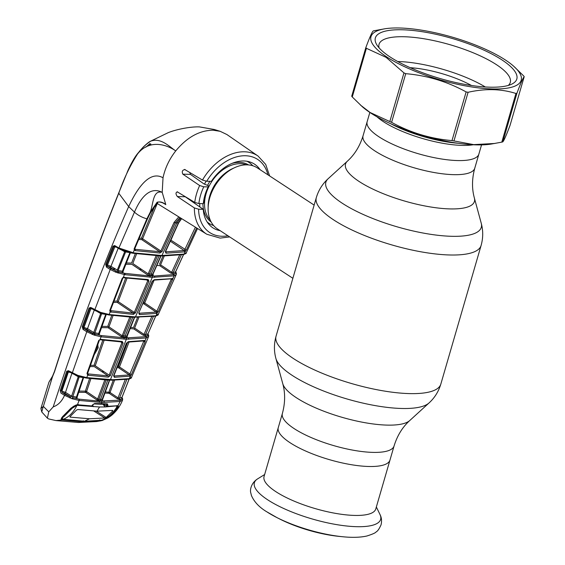 <?xml version="1.0" encoding="UTF-8"?>
<svg xmlns="http://www.w3.org/2000/svg" width="565" height="565" viewBox="0 0 565 565"><rect width="100%" height="100%" fill="white"/><g stroke="black" fill="none" stroke-linecap="round" stroke-linejoin="round"><path stroke-width="0.85" d="M290.05 442.713A58.16 16.519 -163.8 0 1 278.277 427.599A58.16 16.519 16.2 0 0 290.05 442.713A58.16 16.519 16.2 0 0 350.244 464.515A58.16 16.519 16.2 0 0 389.984 460.051A58.16 16.519 -163.8 0 1 350.244 464.515A58.16 16.519 -163.8 0 1 290.05 442.713M481.542 144.887L478.866 154.118A58.16 16.519 16.2 0 1 439.125 158.588A58.16 16.519 16.2 0 1 378.931 136.787A58.16 16.519 16.2 0 1 367.158 121.666A58.16 16.519 16.2 0 0 378.931 136.787A58.16 16.519 16.2 0 0 439.125 158.588A58.16 16.519 16.2 0 0 478.866 154.118L474.762 168.222A58.16 16.519 -163.8 0 1 435.029 172.685A58.16 16.519 -163.8 0 1 374.835 150.89A58.16 16.519 -163.8 0 1 363.062 135.77C359.841 146.173 354.615 154.641 347.39 161.18L328.117 178.752C322.502 183.872 318.568 190.158 316.315 197.609L276.045 336.231C273.947 343.725 273.905 351.14 275.904 358.478A80.915 22.981 -163.8 0 0 292.232 375.4A80.915 22.981 -163.8 0 0 369.489 404.519A80.915 22.981 -163.8 0 0 429.026 402.958C434.64 397.845 438.574 391.552 440.827 384.101A85.795 24.366 -163.8 0 1 382.201 390.69A85.795 24.366 -163.8 0 1 293.412 358.528A85.795 24.366 -163.8 0 1 276.045 336.231M314.14 205.095L257.372 167.911A36.443 25.616 123.2 0 0 247.152 164.846A36.443 25.616 123.2 0 0 219.269 179.882A36.443 25.616 123.2 0 0 213.174 189.183A36.443 25.616 123.2 0 0 217.433 228.889L292.875 278.298M252.767 165.75A36.443 25.616 123.2 0 0 246.94 161.258M206.098 181.188A36.443 25.616 123.2 0 0 204.53 184.105M199.685 203.591A36.443 25.616 123.2 0 0 199.876 206.974M207.164 221.989A36.443 25.616 123.2 0 0 213.612 225.534M264.06 476.535A58.16 16.519 16.2 0 0 275.833 491.649A58.16 16.519 16.2 0 0 336.027 513.451A58.16 16.519 16.2 0 0 375.767 508.987L394.08 445.947A58.16 16.519 -163.8 0 1 354.34 450.411A58.16 16.519 -163.8 0 1 294.146 428.609A58.16 16.519 -163.8 0 1 282.38 413.495L264.06 476.535M266.885 511.855A62.192 17.663 16.2 0 0 277.034 517.646L280.233 519.263A55.787 15.841 16.2 0 0 339.212 536.397L342.786 536.75C352.292 537.718 360.315 537.47 366.862 536.008C372.49 534.229 375.598 532.844 376.184 531.842C377.604 531.241 379.228 528.904 381.043 524.836C381.968 521.064 381.601 517.575 379.934 514.376A65.731 18.666 16.2 0 1 343.167 525.591A65.731 18.666 16.2 0 1 267.683 499.813A65.731 18.666 16.2 0 1 257.654 478.852L264.646 474.529M150.396 141.292C144.986 145.085 140.727 149.273 137.62 153.871C130.007 165.778 123.728 178.914 118.763 193.258C95.316 251.418 73.909 310.912 54.537 371.735L54.445 371.516C73.831 310.694 95.252 251.199 118.707 193.039L127.238 172.29C127.295 171.711 132.719 159.485 137.648 153.546L143.129 147.168C146.766 143.736 149.181 141.773 150.382 141.292L168.292 132.62L150.396 141.292C160.778 137.14 169.479 146.815 175.736 150.912C186.98 137.295 199.417 130.395 213.054 130.197L220.188 131.32L226.904 134.534L258.043 156.039A46.754 32.862 -56.8 0 0 244.461 151.787A46.754 32.862 -56.8 0 0 202.475 180.058L184.55 169.415M174.43 232.031L170.934 240.196L186.302 250.133L184.578 251.856L165.969 253.198L165.298 251.644L178.349 222.935L181.563 218.584M170.771 240.069L170.934 240.196A0.911 0.629 -56 0 1 170.411 240.867M180.758 218.083L176.81 222.907L178.349 222.935A0.911 0.388 -155.2 0 0 178.681 222.801L165.63 251.51A0.911 0.374 -155.9 0 1 165.298 251.644M165.552 251.743L165.714 251.856A0.911 0.614 90.4 0 1 165.969 253.198M165.714 251.856L184.169 250.535A0.911 0.763 79.8 0 1 184.578 251.856M116.475 247.237L113.833 246.601L106.545 264.808L107.414 266.256A0.911 0.579 124.1 0 0 106.495 267.132L105.704 264.406L113 246.199L114.646 245.556L118.911 247.993L133.7 252.88L161.936 255.486L184.169 254.081L186.21 252.943L197.538 228.493M170.001 240.994L184.169 250.535L184.508 250.21L185.454 251.319L184.169 254.081A0.911 0.77 79.2 0 1 183.498 254.497M183.851 254.137A0.911 0.763 79.5 0 1 183.335 254.554L163.695 255.938A0.911 0.614 90.7 0 1 163.476 255.874M133.7 252.88A0.911 0.36 98.5 0 1 133.312 253.304A0.911 0.36 98.5 0 1 133.213 253.247L119.335 248.791A0.911 0.6 119.7 0 1 119.116 248.741C122.506 250.726 127.054 252.223 132.761 253.226A0.911 0.36 98.6 0 1 132.662 253.169M196.669 227.956L186.302 250.133M184.508 250.21L195.412 227.179M184.084 254.215L183.717 254.335M121.75 397.958L129.088 379.051M121.991 398.141L122.577 399.264A0.911 0.855 165.6 0 0 121.984 398.141L122.139 398.325A0.911 0.685 -52.2 0 1 121.729 397.88M126.871 379.39L119.476 398.163L121.765 397.428M122.577 399.264L122.499 400.218A0.911 0.869 -153.4 0 0 121.913 399.017L122.118 398.876A0.911 0.77 77.4 0 1 121.779 397.696M122.118 398.876A0.911 0.848 -162.6 0 1 122.591 399.985L120.154 401.447A0.911 0.749 -99.7 0 0 119.731 400.161L121.913 399.017L119.914 399.42L117.117 398.671A0.911 0.629 123.9 0 0 118.043 397.873L119.476 398.163A0.911 0.756 79.7 0 0 119.914 399.42M114.575 380.181L110.055 392.498A0.911 0.629 -56.1 0 1 109.13 393.297A0.911 0.551 93.2 0 1 108.904 392.061L113.261 380.189M105.238 391.863L110.055 392.498L118.043 397.873L125.232 379.588M106.241 379.765L98.854 399.321L100.514 399.37L102.138 399.406L109.518 379.842M102.427 399.787L102.413 400.677A0.911 0.607 -89.3 0 1 102.138 399.406L102.258 399.123M147.726 334.423L155.636 316.11M147.712 334.381A0.911 0.685 127.6 0 0 148.122 334.784L147.988 334.621A0.911 0.855 -15.8 0 1 148.623 335.278M181.309 254.893L173.18 272.535L175.517 271.97L183.54 254.504M124.893 273.382A0.911 0.374 98.9 0 1 124.9 274.682L115.903 272.252L116.369 271.151L124.893 273.382L149.753 275.925L154.309 276.038L173.363 274.597L175.856 273.199A0.911 0.784 74.8 0 1 175.517 271.97L175.454 271.744M164.309 255.945L160.573 264.823L171.689 272.309L179.599 255.133M170.764 273.1A0.911 0.629 123.9 0 0 171.689 272.309L173.18 272.535A0.911 0.77 77.7 0 0 173.617 273.848L170.764 273.1L159.648 265.614L156.823 265.423M160.573 264.823A0.911 0.629 -56.1 0 1 159.648 265.614M176.322 274.322A0.911 0.848 13.8 0 0 176.372 274.187L176.344 273.17A0.911 0.876 -18.7 0 0 175.828 272.641L175.856 273.199A0.911 0.848 13.8 0 1 176.372 274.187L176.266 274.519A0.911 0.869 21.8 0 1 176.252 274.555L176.266 274.519A0.911 0.869 21.8 0 0 175.673 273.347L173.617 273.848M173.667 274.541A0.911 0.763 78.7 0 1 174.098 275.847L152.296 277.323L124.9 274.682M176.224 274.611L158.214 314.536C158.596 314.783 157.699 315.312 155.516 316.132L155.516 316.132A0.911 0.763 80.1 0 1 155.417 316.139M176.252 274.555L174.098 275.847L158.257 311.682L156.547 313.406L139.449 314.571L138.743 312.989L152.218 281.271L154.252 279.731L172.819 278.616A0.911 0.798 -19.3 0 1 171.576 278.813M153.412 316.464L145.488 334.642L147.74 333.873M156.547 313.406A0.911 0.756 -99.4 0 0 156.131 312.106L156.392 311.887A0.911 0.473 -129 0 1 157.218 313.059L156.046 315.701L158.299 314.112M92.561 309.112L89.892 308.49A0.911 0.367 -159.7 0 1 89.044 308.109L90.69 307.431L100.612 312.381L109.483 314.564L135.473 316.901L155.848 315.729A0.911 0.763 80.3 0 1 155.319 316.167L155.516 316.132A0.911 0.763 80.1 0 0 156.046 315.701L155.848 315.729M173.363 274.597A0.911 0.763 79 0 1 173.787 275.911M171.499 278.7L171.788 278.771A0.911 0.756 -100.6 0 0 172.297 278.354M171.788 278.771L153.729 280.148A0.911 0.614 -89.7 0 0 154.252 279.731M152.218 281.271A0.911 0.367 23.4 0 0 152.55 281.137L153.729 280.148M138.743 312.989L152.55 281.137M139.449 314.571A0.911 0.622 -89.7 0 0 139.181 313.257L156.131 312.106L143.764 303.772L142.903 303.702M154.111 280.148L144.697 302.981L143.581 302.508L148.362 290.862M139.364 269.378L141.645 269.463M143.764 303.772A0.911 0.629 -56 0 0 144.697 302.981L156.872 311.181L171.266 279.251L170.771 278.955M156.392 311.887L156.872 311.181L158.257 311.682M171.266 279.251L172.643 279.76M175.44 272.252L175.99 272.994M175.68 272.478A0.911 0.855 -17.2 0 1 176.315 273.107M69.085 371.099L66.804 371.113M150.919 144.061L148.743 145.735M150.057 143.482L145.848 147.154M118.763 193.258L118.982 192.919L118.763 193.258L128.679 206.571C136.737 189.275 149.294 169.874 163.024 177.791C165.058 168.137 169.295 159.175 175.736 150.912C165.87 143.941 149.019 139.52 137.62 153.871L137.867 153.433L137.62 153.871M54.537 371.735L52.566 376.516L43.364 406.412L48.767 411.836L53.216 406.878C77.596 332.086 102.752 265.317 128.679 206.571L134.463 212.122C140.078 198.958 149.407 185.751 162.204 192.347C152.621 189.607 153.44 204.29 150.212 212.249L157.112 202.242C160.008 201.458 162.854 202.214 165.651 204.502L163.038 203.026M54.445 371.516L52.531 376.163L48.95 382.159L52.849 375.986M63.026 419.421L61.317 419.378M43.23 406.475L41.775 411.97L40.906 408.502L43.364 406.412M55.97 420.579L78.415 422.479L83.232 421.921L62.044 419.979L55.97 420.579L48.59 418.919L47.382 418.142L48.767 411.836M62.87 418.933L62.715 420.085M99.737 419.859L99.68 421.01L83.232 421.921L83.338 420.77M120.154 401.447L117.901 405.734L118.353 406.101L117.16 409.357L111.34 415.579L107.943 417.895L102.237 420.501L96.679 421.554L78.415 422.479M100.33 420.939L99.68 421.01M102.209 420.127L102.152 420.53L96.679 421.554M102.237 420.501L107.915 417.916L107.166 417.358M118.353 406.101L117.52 406.2L117.555 406.765M94.645 403.516L92.406 404.978A0.911 0.403 26.2 0 0 92.83 404.844L94.164 403.926A0.911 0.53 93.8 0 0 94.645 403.516L107.385 403.841L107.922 405.366L107.421 406.341L117.901 405.734M79.079 399.158A0.911 0.403 98.1 0 1 79.121 400.437L72.045 398.713L72.511 397.626L79.079 399.158L99.263 401.115L119.632 400.175A0.911 0.742 -98.9 0 1 120.048 401.468L101.827 402.485L79.121 400.437L77.433 404.717L78.535 404.625M116.588 405.854L107.089 406.574A0.607 0.445 87.9 0 0 107.421 406.341L106.171 405.84L106.693 404.815A0.911 0.396 -153.5 0 0 107.922 405.366M107.385 403.841A0.911 0.65 88.7 0 1 106.863 404.243L106.792 404.215M106.608 404.18L106.693 404.815M101.573 401.192A0.911 0.593 -88.6 0 1 101.827 402.485L101.276 403.82A0.911 0.593 91.4 0 1 100.761 404.243L94.164 403.926A0.911 0.53 93.8 0 1 93.988 403.862M92.83 404.844L92.328 405.832M92.201 405.486L91.615 406.186L78.916 404.872L91.911 405.952L92.406 404.978M107.265 406.518L103.042 404.279M116.92 405.614L116.355 405.811L116.92 405.614M62.044 419.979L61.006 419.47L62.461 416.751L70.957 408.198L75.978 405.034L77.433 404.717M72.045 398.713L64.537 395.323L60.956 393.106L60.229 390.577L66.656 371.431L68.344 370.682L77.956 375.428L86.798 377.611L112.725 379.722L129.166 378.67L131.567 377.243M53.216 406.878C58.139 405.147 61.917 401.298 64.537 395.323A0.911 0.579 121.7 0 1 65.434 394.448L70.392 396.842L69.827 397.937M77.031 397.619A0.911 0.643 125.1 0 0 77.243 397.675L76.473 398.325L73.125 397.795L72.751 398.968M77.892 375.923A0.911 0.586 -60.7 0 1 78.238 376.714L71.614 396.171A0.911 0.579 121.7 0 1 70.816 397.033L64.594 393.268A0.911 0.579 121.7 0 0 65.498 392.393L71.614 396.171L76.43 397.082L83.097 377.547L79.178 376.954L72.511 397.626M78.916 399.137A0.911 0.388 98.4 0 1 78.959 400.416M63.033 416.25L62.461 416.751M61.006 419.47L61.507 418.488C61.14 418.333 61.599 417.761 62.877 416.772L71.48 408.163C72.708 406.715 74.22 405.755 76.014 405.26M71.437 407.824L70.957 408.198L71.437 407.824M64.594 393.268L61.981 392.315L65.434 394.448M61.981 392.315L61.917 391.072L65.498 392.393L71.953 373.183M70.752 372.603L67.532 371.791L61.119 390.931L61.917 391.072L68.379 371.932L68.761 371.438L70.667 371.989M79.566 376.467L77.885 375.887M79.425 376.516L79.178 376.954L78.238 376.714L74.898 374.842M67.532 371.791L66.656 371.431M61.119 390.931L60.229 390.577M76.791 396.835L76.43 397.082L76.791 396.835M79.001 391.065L85.357 391.157L89.602 378.508M90.901 378.67L86.572 391.566L97.625 399.01A0.911 0.629 -56.1 0 1 96.693 399.829L85.64 392.393A0.911 0.6 91.1 0 1 85.357 391.157L86.572 391.566A0.911 0.629 -56.1 0 1 85.64 392.393L78.584 392.294M102.413 400.677L99.101 400.592L96.693 399.829M99.101 400.592A0.911 0.579 -87.9 0 1 98.854 399.321L97.625 399.01L104.984 379.511M107.392 380.005A0.911 0.572 -87.7 0 0 107.59 380.068L86.374 378.084A0.911 0.388 -82.1 0 1 86.268 378.027L79.39 376.502L79.474 375.93M79.425 376.481L77.942 376.029L77.956 375.428M77.942 376.029L72.504 373.649A0.911 0.586 -60.7 0 0 72.716 373.705L68.845 371.495M72.504 373.649A0.911 0.586 -60.7 0 1 72.299 372.907L86.791 331.747L83.034 329.409L82.25 326.761L89.044 308.109M87.483 373.006L87.843 373.868A0.911 0.48 119.5 0 1 87.66 375.068L86.798 377.611A0.911 0.388 -82.1 0 1 86.374 378.084L79.39 376.502M100.556 339.763A0.911 0.388 -81.5 0 0 100.662 339.819A0.911 0.388 -81.5 0 0 101.086 339.36L122.308 341.514L123.092 343.153L110.337 375.619L108.289 377.152L88.225 375.252L87.66 375.068L86.996 373.423L98.607 340.723L100.083 339.459M94.327 309.931L87.511 328.646L93.741 332.517A0.911 0.579 -58.1 0 1 92.921 333.399L101.015 335.539A0.911 0.381 98.7 0 1 101.043 336.811L100.097 339.459L101.086 339.36M101.015 335.539L126.094 337.934L145.714 336.691A0.911 0.756 79.7 0 1 146.144 337.976L126.348 339.226L101.262 336.846L94.129 335.087L86.791 331.747A0.911 0.579 121.8 0 1 87.702 330.864L92.554 333.23L92.053 334.346M90.69 307.431A0.911 0.593 119.6 0 0 91.106 308.222L89.892 308.49L83.104 327.142L87.511 328.646A0.911 0.579 -58.2 0 1 86.6 329.529L84.023 328.576A0.911 0.579 121.8 0 0 83.112 329.466M91.036 308.25L84.016 327.305L83.952 328.548L87.702 330.864M86.6 329.529L92.921 333.399L92.462 334.494M101.813 313.356L101.601 313.745L100.662 313.526L93.741 332.517L94.659 332.785L98.706 333.47L105.74 314.394L101.601 313.745L94.129 335.087M99.306 334.042A0.911 0.643 125.1 0 0 99.518 334.092L98.713 334.741L95.16 334.148L94.772 335.313M98.932 340.187L99.101 340.285A0.911 0.36 -160.1 0 1 99.249 340.603A0.911 0.36 -160.1 0 1 98.607 340.723M99.249 340.603L87.639 373.31L86.996 373.423M122.308 341.514A0.911 0.565 92.6 0 1 121.786 341.966L99.977 339.749L99.101 340.285M90.534 332.368L91.163 332.368M100.104 339.876L100.097 339.459M121.842 341.973L121.786 341.966A0.911 0.565 92.6 0 1 121.595 341.896L121.927 342.68L120.656 341.91M123.092 343.153L121.927 342.68L109.158 375.16L110.337 375.619M104.115 340.307L95.231 365.788L109.158 375.16M90.428 365.329L94.016 365.371L102.816 340.13M94.016 365.371L95.231 365.788M97.802 344.615L98.162 347.849L94.051 355.074M95.21 351.826L96.905 347.637A0.911 0.452 7.2 0 0 98.162 347.849M87.843 373.868L108.063 375.873L94.299 366.614L89.99 366.565M87.617 373.606L88.168 373.995A0.911 0.396 -82.2 0 1 88.225 375.252M108.289 377.152A0.911 0.565 -87.4 0 0 108.063 375.873M101.234 335.568A0.911 0.381 98.7 0 1 101.262 336.846M145.714 336.691L148.129 335.342A0.911 0.848 15.1 0 1 148.609 336.457L146.144 337.976M145.848 336.662A0.911 0.756 79.6 0 1 146.279 337.948L145.134 340.589A0.911 0.812 139.7 0 1 144.026 340.921M113.784 375.273L114.074 376.022L129.519 374.92A0.911 0.6 59.3 0 1 130.197 376.142L114.356 377.307L113.614 375.697L126.369 343.238L128.361 341.67L144.675 340.455L145.134 340.589L145.078 341.896L143.687 341.408L143.905 340.857M145.078 341.896L131.461 374.539L129.166 378.67A0.911 0.749 81.1 0 1 128.622 379.136L112.181 380.181A0.911 0.614 -89.5 0 0 112.725 379.722M114.074 376.022A0.911 0.622 90.2 0 1 114.356 377.307M129.025 342.115L119.476 366.946A0.911 0.629 -56 0 1 118.544 367.737L129.364 375.033A0.911 0.749 81.4 0 1 129.788 376.297M118.544 367.737L117.012 367.631M129.519 374.92L143.687 341.408L143.129 341.069M117.478 366.431L119.476 366.946L130.063 374.079L131.461 374.539M144.675 340.455A0.911 0.749 80.1 0 1 144.16 340.9L127.824 342.115A0.911 0.622 90.2 0 0 128.361 341.67M127.824 342.115L126.369 343.238M118.332 366.494L127.704 342.136M145.932 335.928L143.093 335.186A0.911 0.629 124 0 0 144.018 334.395L145.488 334.642A0.911 0.763 -101.6 0 0 145.932 335.928L147.952 335.476A0.911 0.869 22.9 0 1 148.538 336.662L148.538 336.676A0.911 0.869 22.9 0 1 148.538 336.669L148.644 335.342A0.911 0.876 -16.8 0 0 148.122 334.784L148.129 335.342A0.911 0.784 -104.2 0 1 147.783 334.127M138.898 317.389L134.625 328.067L144.018 334.395L151.731 316.683M109.483 314.564A0.911 0.374 98.2 0 1 109.08 315.016A0.911 0.374 98.2 0 1 108.974 314.959L101.516 313.229M130.515 327.403L133.495 327.601L137.592 317.382M97.611 311.795L100.662 313.526A0.911 0.593 119.6 0 0 100.626 312.968M101.848 326.379L107.76 326.436L111.771 315.39M113.078 315.56L108.967 326.874L107.76 326.436M127.04 336.684A0.911 0.643 125.1 0 0 127.245 336.733L126.963 337.432L125.324 337.397L121.242 336.585L108.035 327.693A0.911 0.629 -56.1 0 0 108.967 326.874L122.174 335.758L129.971 316.675M121.242 336.585A0.911 0.629 123.9 0 0 122.174 335.758L126.694 336.133L134.519 316.986M131.25 316.901L123.417 336.048A0.911 0.579 92.1 0 0 123.657 337.347M126.963 337.432A0.911 0.607 -89.2 0 1 126.694 336.133L126.8 335.878M134.625 328.067A0.911 0.629 -56 0 1 133.7 328.858L130.021 328.611M108.035 327.693L101.389 327.636M98.713 334.741A0.911 0.367 -80.9 0 1 98.706 333.47L99.066 333.265M82.25 326.761A0.911 0.36 -160.2 0 0 83.104 327.142L83.952 328.548A0.911 0.565 125.4 0 0 83.034 329.409M90.781 308.123L95.019 310.51A0.911 0.593 119.6 0 0 95.231 310.559M100.612 312.381L100.605 312.961L95.019 310.51A0.911 0.593 119.6 0 1 94.814 309.768L110.224 269.47L106.495 267.132M101.523 312.685L101.467 313.25L108.755 314.966A0.911 0.374 98.2 0 1 108.65 314.91M124.385 273.298A0.911 0.367 99 0 1 124.392 274.597L123.297 277.373L148.2 279.576L148.948 281.186L135.466 312.904L133.382 314.415L110.133 311.88L109.158 314.521A0.911 0.374 98.2 0 1 108.755 314.966L132.627 317.262A0.911 0.572 92.2 0 1 132.429 317.198M124.123 277.535A0.911 0.381 -81.2 0 0 124.229 277.585L124.229 277.585A0.911 0.381 -81.2 0 0 124.632 277.154M122.485 277.938L123.438 277.726L123.297 277.373L122.132 278.488A0.911 0.381 -158.4 0 0 122.767 278.368L110.429 310.34A0.911 0.367 -159.3 0 1 109.787 310.46L122.132 278.488M112.88 269.025L115.175 269.011M113.932 301.11L116.99 301.138L125.811 277.825M127.118 278.015L118.198 301.59L134.3 312.417L147.783 280.685L147.5 279.929A0.911 0.572 92.5 0 0 147.691 279.993L147.748 280M116.99 301.138L118.198 301.59A0.911 0.629 -56.1 0 1 117.266 302.409L113.445 302.374M148.948 281.186A0.911 0.367 -156.6 0 1 147.783 280.685L146.568 279.943M110.401 310.595L133.163 313.109L134.3 312.417L135.466 312.904M133.382 314.415A0.911 0.565 -87.5 0 0 133.163 313.109L117.266 302.409M110.281 310.008A0.911 0.367 -159.3 0 1 110.429 310.34L110.493 310.764A0.911 0.516 133.5 0 0 110.45 310.729L110.931 310.969A0.911 0.381 -81.9 0 1 110.966 312.261M110.493 310.764A0.911 0.516 133.5 0 1 110.133 311.88L109.787 310.46M122.428 278.517L122.626 278.029A0.911 0.381 -158.4 0 1 122.767 278.368M148.2 279.576A0.911 0.572 92.5 0 1 147.691 279.993L123.438 277.726M115.903 272.252L110.224 269.47A0.911 0.586 122.1 0 1 111.136 268.587L115.995 270.974L115.408 272.076M115.995 270.974L110.041 267.238L107.414 266.256L107.491 264.985L110.952 266.362L118.12 270.522L117.555 272.846M122.958 271.857A0.911 0.643 125.1 0 0 123.17 271.906L122.351 272.556L118.643 271.913L118.24 273.1M129.124 252.506L125.621 251.934L118.12 270.522L122.365 271.257L129.901 252.626M122.351 272.556A0.911 0.353 99.4 0 1 122.365 271.257L122.718 271.073M111.136 268.587L107.449 266.277A0.911 0.586 122.1 0 0 106.545 267.16M110.041 267.238A0.911 0.586 122.1 0 0 110.952 266.362L118.276 248.084M105.704 264.406A0.911 0.374 21.5 0 0 106.545 264.808L107.491 264.985L115.006 246.397M113 246.199A0.911 0.381 22.1 0 0 113.833 246.601M117.195 270.275L124.674 251.736L121.609 249.984M125.811 251.573L124.674 251.736M157.684 255.401L149.428 274.117A0.911 0.579 -88 0 0 149.654 275.445L147.232 274.675L131.857 264.328L125.72 264.265M152.635 274.399L153.235 274.823L152.953 275.522L149.654 275.445M151.314 275.494L151.081 274.166L148.164 273.848L156.392 255.196M136.624 253.777L132.789 263.509L148.164 273.848M159.337 255.451L151.081 274.166L152.705 274.195L160.961 255.486M152.79 273.961L152.705 274.195A0.911 0.607 90.8 0 0 152.953 275.522M179.967 217.596L175.256 222.857L162.028 251.559L159.909 253.042L135.282 250.613L134.279 250.034L134.145 248.819L146.907 218.803A13.666 5.756 25 0 1 134.463 212.122L118.911 247.993A0.911 0.6 119.7 0 0 119.116 248.741L114.85 246.305A0.911 0.6 119.7 0 0 115.069 246.361M134.145 248.819A0.911 0.381 22.4 0 0 134.781 248.699L134.788 249.052A0.911 0.53 -34.2 0 1 134.279 250.034L133.149 252.795A0.911 0.36 98.6 0 1 132.761 253.226M159.457 264.335L162.995 255.931M126.235 262.979L131.596 263.043L135.31 253.6M114.646 245.556A0.911 0.6 119.7 0 0 114.85 246.305M163.024 177.791L162.204 192.347L165.806 204.657M134.781 248.699L147.557 218.704A0.911 0.388 24.3 0 1 146.907 218.803L150.212 212.249A0.911 0.452 28.5 0 0 150.855 212.143L150.855 212.143A0.911 0.452 28.5 0 0 150.756 211.713M157.112 202.242A0.911 0.657 50.6 0 0 157.953 202.305L157.953 202.305C158.334 201.437 162.529 202.496 164.38 203.732L165.658 204.544M159.909 253.042A0.911 0.572 -87.6 0 0 159.697 251.708L160.87 251.044L174.112 222.328L178.822 216.882M135.282 250.613A0.911 0.367 -81.6 0 0 135.275 249.306L159.697 251.708L141.667 239.574L138.587 239.532M162.028 251.559A0.911 0.374 -155.6 0 1 160.87 251.044L142.599 238.748A0.911 0.629 -56.1 0 1 141.667 239.574M139.124 238.239L141.405 238.275L155.064 205.413M141.405 238.275L142.599 238.748L157.268 203.513M134.745 248.932L135.275 249.306L134.689 248.953M185.186 169.599C182.417 169.86 181.633 171.386 182.841 174.168L199.657 185.525L203.76 186.796L208.181 186.902L208.704 185.878L203.972 183.929L190.433 174.359L189.805 172.389M267.895 174.811A43.717 30.729 123.2 0 0 241.714 155.898A43.717 30.729 123.2 0 0 206.719 181.238L211.367 181.351A38.032 26.732 -56.8 0 1 254.179 163.935A38.032 26.732 -56.8 0 1 260.091 169.698M220.159 230.675A38.032 26.732 -56.8 0 1 212.511 227.561A38.032 26.732 -56.8 0 1 203.238 209.318L185.235 196.761L177.354 196.564L194.381 207.927L198.597 209.198L203.238 209.318M206.719 181.238L202.475 180.058M208.181 186.902A38.032 26.732 123.2 0 0 203.308 203.683L203.803 202.743A35.369 24.867 123.2 0 1 208.619 186.04M203.76 186.796A43.717 30.729 123.2 0 0 198.887 203.577L194.756 202.397L177.12 191.761M198.887 203.577L203.308 203.683M177.678 191.945C175.574 192.255 175.461 193.795 177.354 196.564M384.8 28.801L374.122 30.736A85.04 24.154 16.2 0 0 373.126 31.011C371.925 32.276 369.503 37.791 365.852 47.552L351.713 96.22A85.04 24.154 16.2 0 0 352.263 96.968L362.193 106.616A78.203 22.212 16.2 0 0 370.562 112.908A78.203 22.212 16.2 0 0 491.119 144.075L501.798 142.14A85.04 24.154 16.2 0 0 502.801 141.864C503.966 140.657 506.388 135.141 510.068 125.317L524.207 76.656A85.04 24.154 16.2 0 0 523.656 75.908L513.726 66.26A78.203 22.212 16.2 0 0 505.357 59.961A78.203 22.212 16.2 0 0 384.8 28.801A78.203 22.212 16.2 0 0 386.813 56.98A78.203 22.212 16.2 0 0 486.175 88.627A78.203 22.212 16.2 0 0 513.726 66.26M360.406 105.026L370.103 112.492L389.822 121.567A85.04 24.154 16.2 0 0 391.602 122.344C410.381 132.669 430.509 138.75 451.993 140.586A85.04 24.154 16.2 0 0 453.956 140.939L473.71 144.626L494.926 143.454M365.852 47.552A85.04 24.154 16.2 0 0 366.402 48.3L352.263 96.968M389.822 121.567L403.961 72.899L386.121 57.369L366.402 48.3M501.904 59.876A73.648 20.919 -163.8 0 1 511.911 84.051A73.648 20.919 -163.8 0 1 390.267 57.072A73.648 20.919 -163.8 0 1 376.806 44.797A73.648 20.919 -163.8 0 1 415.727 30.8A73.648 20.919 -163.8 0 1 501.904 59.876M379.115 47.891A68.337 19.408 -163.8 0 1 379.044 44.303A68.337 19.408 -163.8 0 1 425.735 39.056A68.337 19.408 -163.8 0 1 496.451 64.671A68.337 19.408 -163.8 0 1 510.287 82.434A68.337 19.408 -163.8 0 1 508.302 85.421M524.207 76.656C523.042 77.864 520.612 83.38 516.933 93.197L502.801 141.864M501.798 142.14L515.937 93.479A85.04 24.154 16.2 0 0 516.933 93.197M515.937 93.479C501.226 88.804 485.279 88.401 468.095 92.279L453.956 140.939M451.993 140.586L466.132 91.925A85.04 24.154 16.2 0 0 468.095 92.279M466.132 91.925C447.353 81.6 427.218 75.519 405.741 73.676L391.602 122.344M403.961 72.899A85.04 24.154 16.2 0 0 405.741 73.676M112.739 410.995L112.654 410.395L112.725 411.016L106.135 417.45L104.829 418.008L89.44 418.771L70.194 417.132L70.138 416.546L70.194 417.132L69.855 416.928M71.713 407.845L72.242 408.191L76.974 405.317C73.45 412.45 68.874 417.111 63.231 419.286L84.482 421.243L89.44 418.771M101.573 420.254L107.633 417.775L116.574 409.3L117.245 406.334C112.958 413.446 107.731 418.086 101.573 420.254L84.482 421.243M72.242 408.191L63.866 416.673C62.178 417.726 61.966 418.594 63.231 419.286L61.437 418.213M112.654 410.395L96.982 411.165L77.808 409.519L76.494 410.084L70.138 416.546M96.982 411.165L99.532 406.97L99.037 406.955L99.532 406.97M76.974 405.317L99.037 406.955M104.652 406.553L105.147 406.948L115.938 405.931M78.86 405.211L77.991 404.646M93.529 406.659L92.201 405.931M105.034 406.948L100.026 406.977M105.147 406.948L102.957 404.279M92.695 405.119L93.395 406.652M117.245 406.334L116.284 406.157M471.422 85.47A51.33 14.577 16.2 0 0 410.225 67.694M485.314 86.968A66.818 18.977 16.2 0 0 397.696 61.514M394.08 445.947C397.301 435.537 402.527 427.069 409.752 420.537A67.115 19.062 -163.8 0 1 360.371 421.822A67.115 19.062 -163.8 0 1 296.3 397.682A67.115 19.062 -163.8 0 1 282.754 383.642L275.904 358.478M474.762 168.222C471.909 178.731 471.782 188.682 474.388 198.075L481.239 223.239C483.237 230.569 483.195 237.985 481.098 245.485A85.795 24.366 -163.8 0 1 422.479 252.075A85.795 24.366 -163.8 0 1 333.682 219.912A85.795 24.366 -163.8 0 1 316.315 197.609M481.239 223.239A80.915 22.981 -163.8 0 1 432.324 234.567A80.915 22.981 -163.8 0 1 342.256 203.231A80.915 22.981 -163.8 0 1 328.117 178.752M474.388 198.075A67.115 19.062 -163.8 0 1 433.814 207.468A67.115 19.062 -163.8 0 1 359.114 181.478A67.115 19.062 -163.8 0 1 347.39 161.18M248.536 164.924A34.119 23.984 123.2 0 0 239.489 162.374A34.119 23.984 123.2 0 0 231.961 163.426M209.869 181.316A34.119 23.984 123.2 0 0 207.708 185.101M202.934 203.675A34.119 23.984 123.2 0 0 211.162 221.996M246.375 164.839A33.406 23.483 123.2 0 0 240.316 163.702A33.406 23.483 123.2 0 0 209.58 185.228A33.406 23.483 123.2 0 0 210.222 220.039M233.755 168.088A33.406 23.483 123.2 0 0 208.153 207.171M219.269 179.882L219.043 180.157A34.119 23.984 123.2 0 0 213.337 188.865L213.174 189.183M257.654 478.852C250.881 483.124 249.899 490.265 250.761 492.821L251.446 495.554C254.172 501.854 259.201 507.222 266.539 511.65L277.034 517.646A62.192 17.663 16.2 0 0 342.786 536.75M473.209 144.76A58.16 16.519 -163.8 0 1 383.338 121.616A58.16 16.519 -163.8 0 1 376.947 116.793M390.479 123.615A59.678 16.95 16.2 0 0 458.13 143.27M159.605 255.415A0.911 0.579 92.2 0 1 159.097 255.825L161.421 255.896A0.911 0.593 91.4 0 0 161.936 255.486L176.81 222.907L175.256 222.857A0.911 0.381 -154.9 0 1 174.112 222.328M164.217 255.528A0.911 0.614 90.7 0 1 163.695 255.938L161.421 255.896A0.911 0.593 91.4 0 1 161.216 255.832M133.312 253.304L159.097 255.825A0.911 0.579 92.2 0 1 158.899 255.754M117.117 398.671L109.13 393.297L104.786 393.063M101.771 371.643L104.059 371.728M137.754 316.944A0.911 0.614 90.6 0 1 136.998 317.311M152.056 276.002A0.911 0.593 91.4 0 1 152.296 277.323L135.473 316.901A0.911 0.593 91.4 0 1 134.95 317.339L134.95 317.339A0.911 0.593 91.4 0 1 134.738 317.269M133.142 316.831A0.911 0.572 92.2 0 1 132.627 317.262L155.319 316.167M154.309 276.038A0.911 0.614 90.6 0 1 154.57 277.366M149.753 275.925A0.911 0.579 92.3 0 1 149.972 277.253M106.863 404.243L100.761 404.243A0.911 0.593 91.4 0 1 100.549 404.18M104.094 402.527A0.911 0.614 -89.6 0 0 103.819 401.228M99.496 402.407A0.911 0.572 -87.6 0 0 99.263 401.115M76.473 398.325A0.911 0.381 98.7 0 1 76.43 397.082M107.894 379.814L100.514 399.37A0.911 0.593 -88.6 0 0 100.775 400.642M109.702 380.075A0.911 0.593 -88.6 0 0 109.914 380.146L107.59 380.068A0.911 0.572 -87.7 0 0 108.113 379.602M111.955 380.118A0.911 0.614 -89.5 0 0 112.181 380.181L109.914 380.146A0.911 0.593 -88.6 0 0 110.443 379.68L126.348 339.226A0.911 0.593 91.4 0 0 126.094 337.934M123.792 337.856A0.911 0.572 92.3 0 1 124.017 339.155M128.347 337.969A0.911 0.614 90.5 0 1 128.615 339.268M125.324 337.397L125.07 336.097L132.902 316.951M143.093 335.186L133.7 328.858M148.546 215.399A0.911 0.417 27.1 0 0 149.188 215.3L150.855 212.143L157.953 202.305M182.841 174.168L190.433 174.359M194.756 202.397A46.754 32.862 -56.8 0 1 199.657 185.525M198.597 209.198A43.717 30.729 123.2 0 0 222.038 236.255A43.717 30.729 123.2 0 0 227.963 235.789M229.701 236.926L220.152 238.105L206.818 234.256A46.754 32.862 -56.8 0 1 194.381 207.927M63.866 416.673L63.457 416.412M72.256 407.266L72.723 407.577M93.832 411.016L104.829 418.008M106.135 417.45L96.205 411.136M111.948 410.473L112.725 411.016M73.683 406.751L73.288 406.482M369.842 112.435L363.062 135.77M481.098 245.485L440.827 384.101M409.752 420.537L429.026 402.958M282.754 383.642C285.36 393.028 285.233 402.979 282.38 413.495M376.347 506.982L379.934 514.376M181.662 218.648L178.681 222.801M183.66 254.49C185.885 253.593 186.732 253.078 186.21 252.943M121.969 397.478L122.612 398.749M129.194 379.03L121.913 397.619M122.612 399.907L122.527 400.147C120.147 406.193 116.39 411.355 111.277 415.628M102.427 399.893L109.815 379.786M101.679 371.579L103.967 371.664M147.938 333.957L148.609 335.207M175.623 271.906L183.618 254.497M147.896 334.056L155.728 316.089M139.273 269.321L141.554 269.399M175.651 271.85L176.301 273.043M168.292 132.62C177.742 128.891 191.923 126.504 199.473 126.913L214.262 129.491L220.188 131.32M40.906 408.502L48.95 382.159M41.775 411.97L47.382 418.142M107.915 417.916L111.34 415.579M79.001 404.907L91.615 406.186M70.47 371.876L68.761 371.438M83.641 377.526L76.967 397.583M128.622 379.136C130.734 378.529 131.694 377.971 131.511 377.455L148.538 336.676M90.386 332.305L91.057 332.298M126.701 343.11L113.939 375.577M99.249 334.007L106.291 314.387M126.977 336.648L134.816 316.93M112.774 268.954L115.069 268.94M130.459 252.619L122.902 271.814M161.251 255.444L153.002 274.138M147.557 218.704L149.188 215.3M269.632 175.948L265.698 164.422L258.043 156.039M206.818 234.256L156.893 203.28M105.055 419.11L107.322 417.959"/></g></svg>
